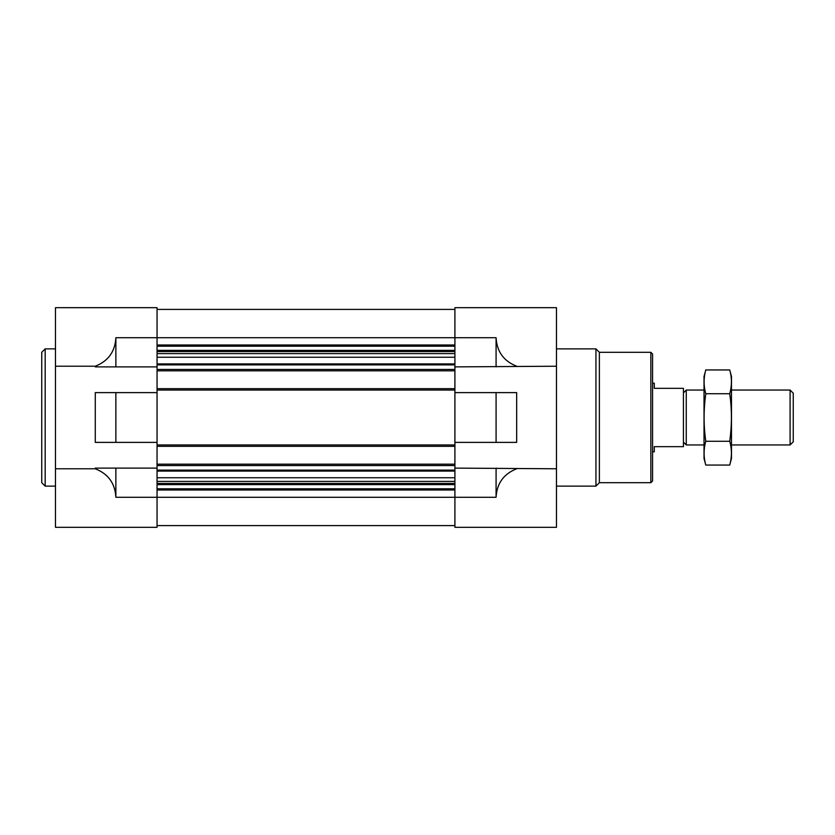 <?xml version="1.0" encoding="UTF-8"?>
<svg xmlns="http://www.w3.org/2000/svg" width="835" height="835" viewBox="0 0 835 835"><rect width="100%" height="100%" fill="white"/><g stroke="black" fill="none" stroke-linecap="round" stroke-linejoin="round"><path stroke-width="1.25" d="M454.908 366.889L556.475 366.221L556.475 307.687L454.908 307.687L454.908 370.834L157.053 370.834L157.053 307.687L55.475 307.687L55.475 527.313L157.053 527.313L157.053 468.111L95.284 468.111L95.284 468.779C108.237 473.883 115.094 483.381 115.867 497.284L115.867 468.111M115.867 442.383L157.053 442.383L157.053 392.617L95.284 392.617L95.284 442.383L115.867 442.383L115.867 392.617M55.475 366.221L95.284 366.221C108.237 361.117 115.094 351.618 115.867 337.716L115.867 366.889L157.053 366.889M55.475 468.779L95.284 468.779M115.867 366.889L95.284 366.889L95.284 366.221M496.084 442.383L454.908 442.383L454.908 392.617L496.084 392.617L496.084 442.383L516.667 442.383L516.667 392.617L496.084 392.617M115.867 497.284L454.908 497.284L454.908 527.313L556.475 527.313L556.475 468.779L454.908 468.111L454.908 497.284L496.084 497.284L496.084 468.111M496.084 497.284C496.856 483.381 503.714 473.883 516.667 468.779M516.667 366.221C503.714 361.117 496.856 351.618 496.084 337.716L115.867 337.716M556.475 366.221L556.475 468.779M496.084 366.889L496.084 337.716M454.908 370.834L454.908 392.617M454.908 442.383L454.908 468.111M157.053 309.409L454.908 309.409M157.053 370.834L157.053 388.672L454.908 388.672M157.053 388.672L157.053 392.617M454.908 446.328L157.053 446.328L157.053 442.383M157.053 446.328L157.053 464.166L454.908 464.166M157.053 464.166L157.053 468.111M157.053 525.591L454.908 525.591M650.841 352.297L650.841 482.703L652.563 480.981L652.563 354.019L650.841 352.297L599.373 352.297L595.94 348.873L556.475 348.873M650.841 482.703L599.373 482.703L599.373 352.297M599.373 482.703L595.94 486.127L595.94 348.873M55.475 486.127L45.184 486.127L45.184 348.873L55.475 348.873M45.184 486.127L41.75 482.703L41.75 352.297L45.184 348.873M652.563 383.181L654.275 383.181L654.275 388.327L683.437 388.327L683.437 446.673L654.275 446.673L654.275 451.818L652.563 451.818M683.437 442.143L686.255 444.951L686.255 390.049L683.437 392.857M790.098 390.049L790.098 444.951L793.25 441.798L793.25 393.202L790.098 390.049L731.481 390.049M729.727 465.053L731.481 458.509L731.481 376.491L729.727 369.947C731.982 377.879 731.982 385.801 729.727 393.723C731.971 409.369 731.971 425.224 729.727 441.277C731.982 449.199 731.982 457.121 729.727 465.053L705.784 465.053C703.54 457.121 703.54 449.199 705.784 441.277C703.54 425.631 703.54 409.776 705.784 393.723C703.54 385.801 703.54 377.879 705.784 369.947L729.727 369.947M729.727 441.277L705.784 441.277M729.727 393.723L705.784 393.723M705.784 465.053L704.03 458.509L704.03 376.491L705.784 369.947M157.053 345.012L454.908 345.012M157.053 346.201L454.908 346.201M157.053 350.366L454.908 350.366M157.053 351.545L454.908 351.545M157.053 353.602L454.908 353.602M157.053 357.244L454.908 357.244M157.053 363.914L454.908 363.914M157.053 364.885L454.908 364.885M157.053 369.456L454.908 369.456M157.053 390.049L454.908 390.049M157.053 444.951L454.908 444.951M157.053 465.544L454.908 465.544M157.053 470.115L454.908 470.115M157.053 471.086L454.908 471.086M157.053 477.756L454.908 477.756M157.053 481.398L454.908 481.398M157.053 483.455L454.908 483.455M157.053 484.634L454.908 484.634M157.053 488.799L454.908 488.799M157.053 489.988L454.908 489.988M595.94 486.127L556.475 486.127M704.03 390.049L686.255 390.049M790.098 444.951L731.481 444.951M704.03 444.951L686.255 444.951"/></g></svg>
